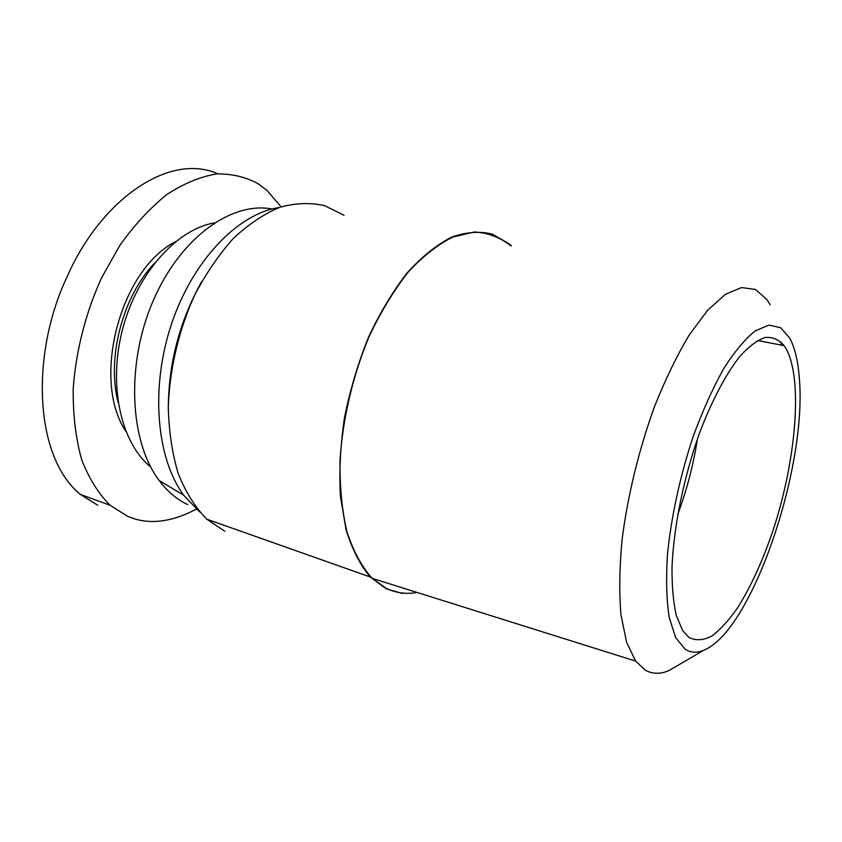 <?xml version="1.0" encoding="UTF-8"?>
<svg xmlns="http://www.w3.org/2000/svg" width="842" height="842" viewBox="0 0 842 842"><rect width="100%" height="100%" fill="white"/><g stroke="black" fill="none" stroke-linecap="round" stroke-linejoin="round"><path stroke-width="1.26" d="M97.746 505.284L80.295 494.391C33.364 455.869 31.07 352.366 67.139 276.723C100.387 200.554 168.579 151.834 218.004 173.831M688.935 637.426L682.715 630.669L676.347 615.681C673.337 602.44 671.884 586.264 672.011 567.161C673.621 527.008 683.851 476.867 699.607 432.851C711.827 400.645 725.857 374.164 739.697 356.587C748.78 346.557 757.274 340.179 765.168 337.474C772.546 336.842 778.882 339.579 784.176 345.673L786.228 348.925C803.184 380.079 795.911 461.279 772.903 530.839C762.663 560.856 750.959 586.432 737.792 607.556C729.035 620.144 720.352 629.637 711.774 636.047C703.407 640.415 695.797 640.878 688.935 637.426M685.009 649.087C690.566 652.761 696.797 653.16 703.702 650.277C752.106 630.995 807.425 466.91 799.3 377.858C798.048 361.018 794.89 347.83 789.817 338.273L780.713 327.759L768.999 325.075L755.116 330.948C744.959 339.147 734.456 351.777 723.583 368.849C712.795 388.236 702.712 410.633 693.345 436.04C680.178 475.477 671.032 517.672 667.38 555.478C665.959 579.538 666.569 600.23 669.222 617.554L675.642 637.552L685.009 649.087M770.188 304.804L766.778 299.384L755.474 289.48L741.539 287.554L725.404 294.332L707.712 310.172L689.303 334.874C676.968 355.461 665.348 379.416 654.434 406.739C638.678 450.554 627.89 494.843 622.07 539.617C619.459 567.74 619.102 592.842 620.975 614.902L626.574 642.204L635.626 661.096L645.235 670.127C652.403 674.137 660.296 674.305 668.895 670.611L679.715 664.296M781.397 345.136L780.997 341.968M510.726 245.717C499.99 237.297 487.886 232.729 474.393 232.013L452.964 236.981C437.987 244.369 423.073 256.073 408.212 272.113C393.751 290.479 380.658 312.087 368.943 336.926C352.777 375.827 342.652 418.99 340.042 459.953C339.663 486.518 341.978 510.515 346.999 531.933C353.419 551.331 361.807 566.813 372.185 578.359L386.341 588.4C396.077 593.042 406.349 594.399 417.158 592.484M402.35 593.452L386.183 588.811L370.196 576.97C360.187 565.003 352.145 549.268 346.062 529.765L340.421 496.296C339.052 471.352 340.421 445.008 344.546 417.253C350.23 389.383 358.292 362.534 368.722 336.726C380.279 312.214 393.172 290.827 407.402 272.576C422.031 256.578 436.745 244.769 451.544 237.149C466.047 232.013 479.593 231.003 492.212 234.108L509.115 243.812L511.431 245.875M697.46 438.861C693.429 464.752 686.851 489.981 677.715 514.536M196.323 509.147C170.547 522.745 147.582 525.103 127.447 516.22L110.228 505.326C98.893 494.296 89.42 479.203 81.79 460.048C75.769 438.661 72.907 414.885 73.201 388.741C76.043 348.904 86.831 309.761 101.903 277.239L119.774 245.559C133.878 225.572 149.434 208.658 166.453 194.797C183.798 183.43 200.68 176.462 217.11 173.894C232.687 173.841 246.453 177.178 258.41 183.924L266.956 190.418L281.144 206.858M125.9 431.42C91.231 380.047 120.027 269.672 175.378 241.78M118.143 402.487C106.545 358.103 122.669 296.3 154.475 263.241M150.676 466.952L150.297 466.636C120.848 442.545 107.871 384.857 122.658 328.917C137.299 272.934 176.936 229.234 214.363 222.877M344.052 215.289L324.791 205.722C310.666 202.438 295.742 202.943 280.028 207.237C264.114 213.805 248.548 224.225 233.308 238.486C218.636 254.821 205.574 274.05 194.144 296.195C178.578 330.917 169.547 369.68 168.305 407.002C168.874 431.336 172.2 453.585 178.283 473.762C185.777 492.254 195.27 507.389 206.753 519.177L224.814 531.249M201.648 281.628C179.472 321.37 168.358 363.986 168.284 409.475M272.071 209.005C231.813 201.133 180.188 237.57 153.023 301.11C125.679 364.502 129.7 441.966 159.191 480.508C167.463 491.486 176.957 499.495 187.661 504.558M279.049 207.574C238.402 213.51 193.092 259.715 171.621 323.686C150.076 387.583 156.412 458.616 183.777 495.296L199.638 511.915M784.176 345.673L757.621 340.484M703.702 650.277L668.895 670.611M80.295 494.391L110.228 505.326M635.626 661.096L372.185 578.359M370.196 576.97L206.753 519.177M196.039 508.894L197.554 509.431M159.191 480.508L183.777 495.296"/></g></svg>
